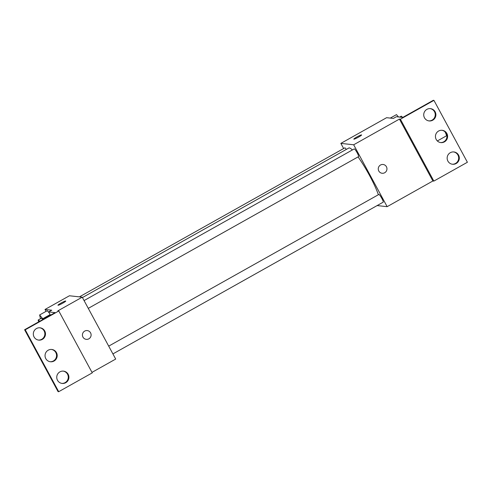 <?xml version="1.0" encoding="UTF-8"?>
<svg xmlns="http://www.w3.org/2000/svg" width="492" height="492" viewBox="0 0 492 492"><rect width="100%" height="100%" fill="white"/><g stroke="black" fill="none" stroke-linecap="round" stroke-linejoin="round"><path stroke-width="0.74" d="M437.333 140.958L446.33 135.903A6.193 0.922 -119.3 0 0 445.063 131.868M343.644 148.529L340.858 143.381L386.607 117.693L393.336 118.431L396.386 116.721L402.794 117.422L433.298 100.3L433.938 100.368L400.39 119.205L399.424 119.095L432.886 180.988L433.852 181.093L400.39 119.205M433.938 100.368L467.4 162.255L433.852 181.093M340.858 143.381L353.674 144.783L387.142 206.671L432.886 180.988M387.142 206.671L377.13 205.576M383.12 202.181A4.422 0.658 -119.3 0 0 383.194 202.169A4.422 0.658 -119.3 0 0 381.608 197.993A4.422 0.658 -119.3 0 0 378.865 194.463L108.701 346.134M358.496 156.634A4.422 0.658 -119.3 0 0 358.563 156.622A4.422 0.658 -119.3 0 0 356.977 152.446A4.422 0.658 -119.3 0 0 354.24 148.91L84.07 300.581M346.313 149.42A4.422 0.658 -119.3 0 0 344.806 147.877L79.421 296.867M352.358 149.968A30.984 4.619 -119.3 0 0 349.345 147.92A30.984 4.619 -119.3 0 0 348.828 148.006L82.435 297.562M378.373 194.74A30.984 4.619 -119.3 0 0 358.053 156.911M378.797 171.019A4.422 4.348 -83.8 0 1 383.09 164.482A4.422 4.348 -83.8 0 1 386.927 169.353A4.422 4.348 -83.8 0 1 378.797 171.019M353.674 144.783L399.424 119.095M361.595 134.937A4.422 0.461 -28.4 0 0 356.909 136.954A4.422 0.461 151.6 0 1 361.595 134.937A4.422 0.461 151.6 0 1 357.924 137.446A4.422 0.461 151.6 0 1 353.816 139.144A4.422 0.461 151.6 0 1 356.903 136.948A4.422 0.461 -28.4 0 0 353.816 139.144M382.124 173.27A4.422 4.348 96.2 0 0 386.927 169.353A4.422 4.348 96.2 0 0 383.09 164.482M450.303 152.692A6.193 6.088 96.2 0 0 452.56 164.26A6.193 6.088 96.2 0 0 459.282 158.775A6.193 6.088 96.2 0 0 450.303 152.692M426.878 109.372A6.193 6.088 96.2 0 0 429.135 120.94A6.193 6.088 96.2 0 0 435.857 115.448A6.193 6.088 96.2 0 0 426.878 109.372M438.593 131.032A6.193 6.088 96.2 0 0 440.844 142.6A6.193 6.088 96.2 0 0 447.566 137.108A6.193 6.088 96.2 0 0 438.593 131.032M452.24 164.217A6.193 6.088 96.2 0 0 458.642 158.701A6.193 6.088 96.2 0 0 453.581 151.93M428.815 120.897A6.193 6.088 96.2 0 0 435.217 115.38A6.193 6.088 96.2 0 0 430.156 108.609M440.524 142.557A6.193 6.088 96.2 0 0 446.927 137.04A6.193 6.088 96.2 0 0 441.871 130.269M46.039 311.362L45.012 309.468L69.415 295.772L82.232 297.174L115.694 359.062L91.986 372.37M82.951 337.106A4.422 4.348 -83.8 0 1 87.244 330.575A4.422 4.348 -83.8 0 1 91.081 335.439A4.422 4.348 -83.8 0 1 82.951 337.106M45.012 309.468L51.74 310.206L48.69 311.922L55.098 312.623L24.6 329.745L25.24 329.812L58.788 310.981L57.828 310.876L82.232 297.174M24.6 329.745L58.062 391.632L58.702 391.7L92.256 372.868L58.788 310.981M47.257 310.68L49.292 313.029L47.257 310.68L39.631 314.96L43.191 319.308M65.75 301.03A4.422 0.461 -28.4 0 0 61.057 303.047A4.422 0.461 151.6 0 1 65.75 301.024A4.422 0.461 151.6 0 1 62.078 303.539A4.422 0.461 151.6 0 1 57.97 305.231A4.422 0.461 151.6 0 1 61.057 303.041A4.422 0.461 -28.4 0 0 57.97 305.237M86.278 339.363A4.422 4.348 96.2 0 0 91.081 335.439A4.422 4.348 96.2 0 0 87.244 330.575M25.24 329.812L58.702 391.7M48.191 350.206A6.193 6.088 96.2 0 0 50.448 361.774A6.193 6.088 96.2 0 0 57.17 356.282A6.193 6.088 96.2 0 0 48.191 350.206M42.337 339.375A6.193 6.088 96.2 0 0 40.086 327.807A6.193 6.088 96.2 0 0 33.358 333.299A6.193 6.088 96.2 0 0 42.337 339.375M65.762 382.696A6.193 6.088 96.2 0 0 63.505 371.128A6.193 6.088 96.2 0 0 56.783 376.62A6.193 6.088 96.2 0 0 65.762 382.696M48.69 311.922L50.467 315.206M50.129 361.731A6.193 6.088 96.2 0 0 56.531 356.214A6.193 6.088 96.2 0 0 51.476 349.443M38.419 340.07A6.193 6.088 96.2 0 0 44.772 332.826A6.193 6.088 96.2 0 0 39.76 327.783M61.844 383.391A6.193 6.088 96.2 0 0 68.197 376.146A6.193 6.088 96.2 0 0 63.185 371.103M40.467 318.736L39.631 314.96M42.693 319.585A4.422 0.658 -119.3 0 0 41.334 318.25L38.284 319.96A4.422 0.658 -119.3 0 0 38.714 321.823M42.847 318.675L50.135 314.585M39.643 321.294A4.422 0.658 -119.3 0 0 38.284 319.96M46.014 317.703L53.64 313.422M390.291 118.098L396.478 114.624L398.495 116.948M402.481 117.385A4.422 0.658 -119.3 0 0 401.232 116.198L399.67 117.078M402.77 117.416L408.969 113.953M88.277 308.361L358.563 156.622M112.908 353.914L383.194 202.169"/></g></svg>
